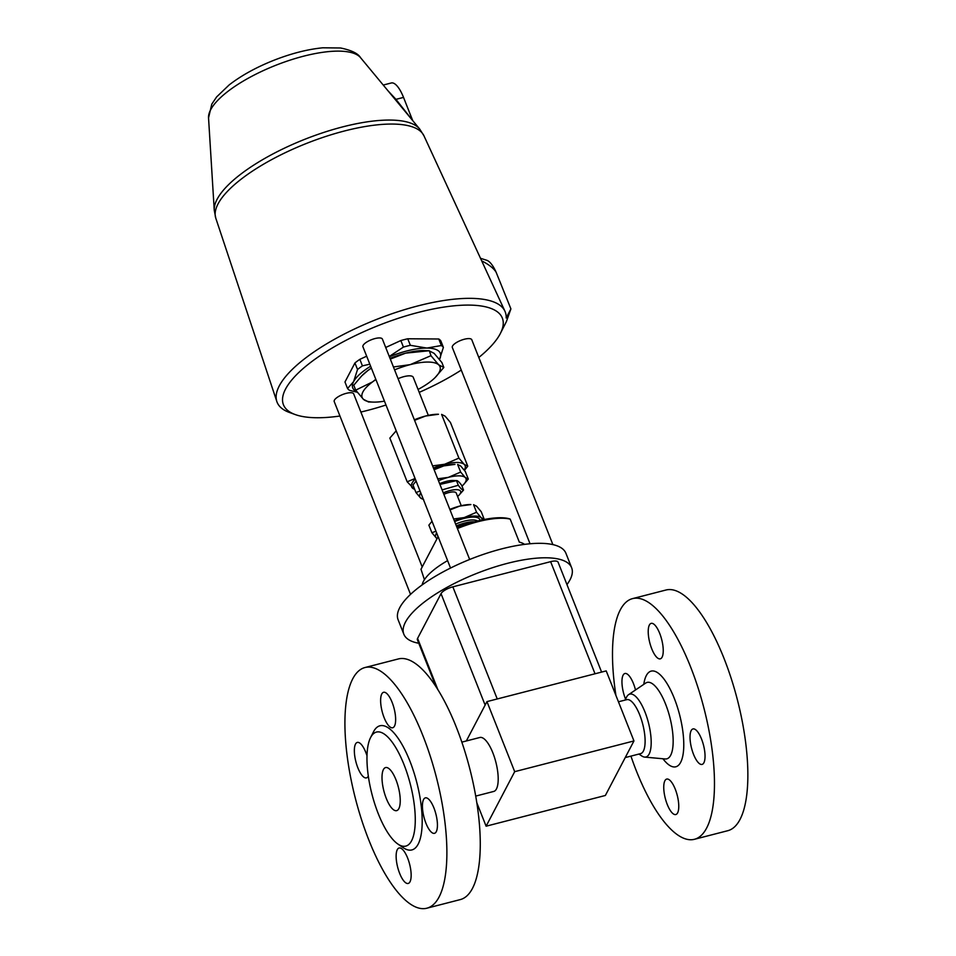 <?xml version="1.0" encoding="UTF-8"?>
<svg xmlns="http://www.w3.org/2000/svg" width="956" height="956" viewBox="0 0 956 956"><rect width="100%" height="100%" fill="white"/><g stroke="black" fill="none" stroke-linecap="round" stroke-linejoin="round"><path stroke-width="1.43" d="M433.928 807.963A18.307 6.166 75.6 0 1 434.502 833.321A18.307 6.166 75.6 0 1 423.962 817.129A18.307 6.166 75.6 0 1 425.36 797.866A18.307 6.166 75.6 0 1 433.928 807.963M407.65 858.094A18.307 6.166 75.6 0 1 408.212 883.452A18.307 6.166 75.6 0 1 397.672 867.259A18.307 6.166 75.6 0 1 399.082 847.996A18.307 6.166 75.6 0 1 407.65 858.094M392.139 702.397A18.307 6.166 75.6 0 1 392.701 727.755A18.307 6.166 75.6 0 1 382.161 711.563A18.307 6.166 75.6 0 1 383.571 692.299A18.307 6.166 75.6 0 1 392.139 702.397M395.987 779.833A22.239 7.493 75.6 0 1 396.668 810.64A22.239 7.493 75.6 0 1 383.87 790.971A22.239 7.493 75.6 0 1 385.579 767.572A22.239 7.493 75.6 0 1 395.987 779.833M368.311 776.069A18.307 6.166 75.6 0 1 366.423 777.885A18.307 6.166 75.6 0 1 355.883 761.693A18.307 6.166 75.6 0 1 357.281 742.43A18.307 6.166 75.6 0 1 365.861 752.527A18.307 6.166 75.6 0 1 366.996 755.718M701.537 739.036A18.307 6.166 75.6 0 1 702.098 764.406A18.307 6.166 75.6 0 1 691.558 748.213A18.307 6.166 75.6 0 1 692.969 728.938A18.307 6.166 75.6 0 1 701.537 739.036M675.259 789.166A18.307 6.166 75.6 0 1 675.82 814.536A18.307 6.166 75.6 0 1 665.28 798.344A18.307 6.166 75.6 0 1 666.691 779.08A18.307 6.166 75.6 0 1 675.259 789.166M659.736 633.47A18.307 6.166 75.6 0 1 660.297 658.839A18.307 6.166 75.6 0 1 649.757 642.647A18.307 6.166 75.6 0 1 651.167 623.372A18.307 6.166 75.6 0 1 659.736 633.47M625.547 699.111A18.307 6.166 75.6 0 1 624.889 673.514A18.307 6.166 75.6 0 1 633.458 683.6A18.307 6.166 75.6 0 1 635.501 689.981M478.801 357.496A117.708 38.706 158.4 0 0 500.442 333.333A117.708 38.706 158.4 0 0 418.62 312.337A117.708 38.706 158.4 0 0 305.729 366.351A117.708 38.706 158.4 0 0 295.249 414.569A117.708 38.706 158.4 0 0 339.942 416.027M360.866 412.048A117.708 38.706 158.4 0 0 385.997 405.009M419.206 392.366A117.708 38.706 158.4 0 0 461.282 370.068M422.205 566.956L353.672 393.86A10.468 3.442 158.4 0 0 342.678 394.517A10.468 3.442 158.4 0 0 334.218 401.568L410.542 594.357M469.659 559.475L382.388 339.081A10.468 3.442 158.4 0 0 369.876 340.384A10.468 3.442 158.4 0 0 362.933 346.777L450.539 568.043M359.838 359.337A52.317 17.208 158.4 0 0 354.939 362.957L344.973 381.982L347.554 388.518L353.589 381.659L357.532 369.494A52.317 17.208 -21.6 0 1 362.42 365.873L359.838 359.337L366.662 356.206M389.283 356.469L403.42 347.088A52.317 17.208 -21.6 0 1 410.339 345.307L426.902 348.068L441.361 345.534A52.317 17.208 -21.6 0 1 443.393 347.387L440.8 340.85A52.317 17.208 158.4 0 0 438.78 338.998L407.746 338.771A52.317 17.208 158.4 0 0 400.827 340.551L385.71 347.47M552.891 544.609L471.786 339.75A10.468 3.442 158.4 0 0 460.78 340.408A10.468 3.442 158.4 0 0 452.319 347.458L530.054 543.761M412.705 120.599L395.951 99.352A3.657 0.765 -38.6 0 1 395.378 99.699M383.236 85.048L391.279 82.981A26.159 8.807 75.6 0 1 403.528 97.404L395.951 99.352L387.897 90.677M403.528 97.404L412.562 120.229M295.249 414.569L289.405 412.454A122.679 40.343 -21.6 0 1 276.834 401.52A122.679 40.343 -21.6 0 1 417.975 305.896A122.679 40.343 -21.6 0 1 504.935 311.214A122.679 40.343 -21.6 0 1 506.166 318.001L510.91 308.908L496.152 272.293A26.314 8.867 -104.4 0 0 486.771 260.283L480.51 258.299M510.91 308.908L506.369 321.634L500.442 333.333M481.788 260.916C489.006 264.597 493.798 268.385 496.152 272.293M443.393 347.387L439.449 359.54M441.361 345.534L438.78 338.998M410.339 345.307L407.746 338.771M403.42 347.088L400.827 340.551M362.42 365.873L369.817 364.176M443.859 494.324A10.468 3.442 -21.6 0 1 456.263 493.081L461.27 505.7M403.826 634.198L398.102 619.727A90.246 29.684 -21.6 0 1 443.739 571.557A90.246 29.684 -21.6 0 1 540.403 543.319A90.246 29.684 -21.6 0 1 565.916 553.285L571.64 567.756A90.246 29.684 158.4 0 0 546.127 557.79A90.246 29.684 158.4 0 0 449.463 586.028A90.246 29.684 158.4 0 0 403.826 634.198A90.246 29.684 158.4 0 0 418.764 643.257M566.956 584.594A90.246 29.684 158.4 0 0 571.64 567.756M435.984 686.731L417.39 639.779A10.468 3.442 -21.6 0 1 417.581 638.381L441.027 593.664A10.468 3.442 -21.6 0 1 452.845 586.841L550.632 561.662A10.468 3.442 -21.6 0 1 558.077 562.164L601.599 672.08M449.834 509.429A24.844 8.174 -21.6 0 1 459.705 506.083A24.844 8.174 -21.6 0 1 470.878 504.565L459.705 506.083L450.025 509.906M432.016 521.271L428.874 525.143L431.885 532.719L435.96 531.237M482.111 519.933A24.844 8.174 158.4 0 0 481.155 517.698L484.202 519.251L481.203 511.663L476.602 506.214L473.555 504.672L476.554 512.249L481.155 517.698A24.844 8.174 158.4 0 0 464.246 517.566A24.844 8.174 158.4 0 0 454.387 520.912M453.622 518.977L464.246 517.566L476.554 512.249M437.047 538.658L436.474 538.168A24.844 8.174 158.4 0 0 437.071 538.61M436.641 532.946A24.844 8.174 158.4 0 0 436.474 538.168L431.885 532.719M457.398 528.537A56.237 18.499 -21.6 0 1 510.217 519.144L509.357 518.773A54.934 18.068 158.4 0 0 457.111 527.784M437.597 535.372A22.621 7.445 -21.6 0 0 438.207 536.973A54.934 18.068 158.4 0 0 437.812 537.2L438.673 537.571M424.416 579.683L420.999 569.25L437.812 537.2M524.557 544.37A56.237 18.499 158.4 0 0 519.311 542.112L510.217 519.144M447.599 560.634A56.237 18.499 158.4 0 0 422.146 584.917M466.325 740.972L486.963 701.608L606.212 670.897L633.947 740.948L514.698 771.659L486.102 826.199L605.363 795.476L633.947 740.948M486.102 826.199L476.853 802.825M486.963 701.608L514.698 771.659M461.844 742.131L479.816 737.494A27.855 9.381 75.6 0 1 494.479 757.379A27.855 9.381 75.6 0 1 496.451 788.939A27.855 9.381 75.6 0 1 493.714 791.448L475.73 796.085M411.582 840.778A58.854 19.825 75.6 0 1 397.959 844.1A58.854 19.825 75.6 0 1 371.92 794.054A58.854 19.825 75.6 0 1 370.546 737.65A58.854 19.825 75.6 0 1 403.898 764.334A58.854 19.825 75.6 0 1 411.582 840.778M364.905 667.551L398.294 658.959A124.244 41.861 75.6 0 1 463.672 747.652A124.244 41.861 75.6 0 1 472.479 888.375A124.244 41.861 75.6 0 1 460.266 899.596L426.878 908.2A124.244 41.861 75.6 0 1 355.357 798.32A124.244 41.861 75.6 0 1 364.905 667.551A124.244 41.861 75.6 0 1 430.284 756.244A124.244 41.861 75.6 0 1 439.091 896.979A124.244 41.861 75.6 0 1 426.878 908.2M370.546 737.65L373.485 731.854A64.088 21.594 75.6 0 1 409.801 760.892A64.088 21.594 75.6 0 1 418.166 844.148A64.088 21.594 75.6 0 1 403.336 847.757L397.959 844.1M630.936 756.112A124.244 41.861 -104.4 0 0 694.486 839.284A124.244 41.861 -104.4 0 0 704.034 708.515A124.244 41.861 -104.4 0 0 632.502 598.635A124.244 41.861 -104.4 0 0 620.301 609.856A124.244 41.861 -104.4 0 0 615.927 695.406M694.486 839.284L727.875 830.68A124.244 41.861 -104.4 0 0 737.423 699.923A124.244 41.861 -104.4 0 0 665.902 590.031L632.502 598.635M618.448 701.788L626.73 699.661A27.855 9.381 75.6 0 1 641.392 719.545A27.855 9.381 75.6 0 1 643.364 751.093A27.855 9.381 75.6 0 1 640.628 753.615L625.224 757.582M625.057 700.091L626.527 697.187A32.456 10.934 75.6 0 1 626.586 697.055A32.456 10.934 75.6 0 1 628.57 694.677A32.456 10.934 75.6 0 1 648.467 722.832A32.456 10.934 75.6 0 1 644.643 757.092A32.456 10.934 75.6 0 1 641.643 755.885L638.943 754.045M457.601 496.439A15.177 4.995 158.4 0 0 458.904 495.268A15.177 4.995 158.4 0 0 457.936 489.783A15.177 4.995 158.4 0 0 443.285 492.878M442.102 489.878L458.306 485.266C460.768 488.659 462.513 490.261 463.541 490.058L458.904 495.268M439.652 483.688A15.177 4.995 -21.6 0 1 453.048 480.486L456.598 480.605L439.939 484.429M463.541 490.058L461.7 485.385C459.239 482.003 457.494 480.402 456.466 480.605L458.306 485.266M414.354 419.804A28.776 9.464 -21.6 0 1 425.551 416.027A28.776 9.464 -21.6 0 1 438.493 414.271L425.551 416.027L414.557 420.329M395.593 431.395A28.776 9.464 -21.6 0 1 395.82 431.168A28.776 9.464 -21.6 0 1 396.202 430.798L389.857 438.075L407.172 481.8L415.083 478.502M415.298 479.028A28.776 9.464 158.4 0 0 412.49 488.11A28.776 9.464 158.4 0 0 414.701 489.317M464.258 470.089A28.776 9.464 158.4 0 0 464.222 464.401A28.776 9.464 158.4 0 0 444.648 464.258A28.776 9.464 158.4 0 0 433.45 468.034M433.928 469.241A24.844 8.174 -21.6 0 1 443.787 465.895A24.844 8.174 -21.6 0 1 454.972 464.377L443.787 465.895L434.12 469.719M432.602 465.883L444.648 464.258L458.892 458.103L464.222 464.401L467.759 466.193L464.437 470.328M414.844 489.699L407.172 481.8M467.759 466.193L450.443 422.48L445.126 416.171L441.588 414.378L458.892 458.103M398.066 378.684A13.073 4.302 -21.6 0 1 413.231 377.273L428.312 415.37M368.586 401.926L363.447 399.321A41.849 13.766 158.4 0 0 373.091 402.094A41.849 13.766 158.4 0 0 384.467 401.15M355.704 390.156L372.601 381.874A41.849 13.766 158.4 0 0 363.447 399.321L355.704 390.156L353.756 385.232L361.667 375.935L368.048 370.39A41.849 13.766 -21.6 0 1 371.37 368.072M393.43 366.973L410.22 364.63A41.849 13.766 158.4 0 0 394.577 369.864M375.911 379.556A41.849 13.766 158.4 0 0 372.601 381.874L375.804 379.293M410.22 364.63L430.953 355.68L438.696 364.845A41.849 13.766 158.4 0 0 410.22 364.63M438.696 364.845L443.835 367.451L435.159 377.512A41.849 13.766 158.4 0 0 438.696 364.845M418.047 389.427A41.849 13.766 158.4 0 0 429.543 382.304A41.849 13.766 158.4 0 0 435.159 377.512M443.835 367.451L441.887 362.539L434.144 353.361L429.005 350.756L405.667 353.146A41.849 13.766 -21.6 0 1 424.5 350.589L429.328 350.756L430.953 355.68M390.036 358.38A41.849 13.766 -21.6 0 1 405.667 353.146L390.311 359.098M371.382 368.12L368.048 370.39A41.849 13.766 -21.6 0 0 362.432 375.17L361.667 375.935M370.629 366.22A47.083 15.487 158.4 0 0 353.589 381.659A47.083 15.487 158.4 0 0 356.779 391.59M439.521 359.42A47.083 15.487 158.4 0 0 426.902 348.068A47.083 15.487 158.4 0 0 389.403 356.779M357.269 392.235L349.585 390.359A52.317 17.208 -21.6 0 1 347.554 388.518M357.532 369.494L354.939 362.957M460.649 472.061L465.237 477.51A24.844 8.174 158.4 0 0 448.328 477.379L460.649 472.061L457.637 464.473L460.696 466.026L465.285 471.463L468.297 479.052L463.337 484.835M461.987 486.114A24.844 8.174 158.4 0 0 463.146 485.027A24.844 8.174 158.4 0 0 465.237 477.51L468.297 479.052M423.616 499.522L420.568 497.968A24.844 8.174 158.4 0 0 423.305 499.259M420.736 492.758A24.844 8.174 158.4 0 0 420.568 497.968L415.968 492.531L420.054 491.037M437.705 478.789L448.328 477.379A24.844 8.174 158.4 0 0 438.469 480.725M416.099 481.071L412.968 484.943L415.968 492.531M276.834 401.52L215.793 218.207A111.96 36.818 -21.6 0 1 218.04 203.915A111.96 36.818 -21.6 0 1 324.717 136.804A111.96 36.818 -21.6 0 1 423.95 135.8L504.935 311.214M210.643 109.785A82.216 27.043 -21.6 0 1 285.569 61.65A82.216 27.043 -21.6 0 1 360.567 57.695L419.624 128.941A111.075 36.531 158.4 0 0 318.324 134.27A111.075 36.531 158.4 0 0 217.096 199.29A111.075 36.531 158.4 0 0 214.252 210.248L208.539 117.887A82.216 27.043 -21.6 0 1 210.643 109.785M455.642 524.079A20.53 6.752 -21.6 0 1 477.594 520.996M454.662 521.594A22.621 7.445 -21.6 0 1 480.031 520.411M456.359 525.896A20.53 6.752 -21.6 0 1 474.57 521.809M456.693 526.732A20.817 6.847 -21.6 0 1 471.595 522.669M550.632 561.662L595.026 673.777M452.845 586.841L497.24 698.956M417.581 638.381L437.944 689.826M441.027 593.664L485.134 705.086M662.95 758.765A49.389 16.634 -104.4 0 0 683.683 748.524A49.389 16.634 -104.4 0 0 666.882 683.313A49.389 16.634 -104.4 0 0 643.782 684.365M665.711 758.992L665.209 758.968A39.459 13.3 -104.4 0 0 669.857 717.323A39.459 13.3 -104.4 0 0 645.67 683.086L646.089 682.835M208.539 117.887L211.79 104.132L216.642 96.903L229.177 84.917C241.45 75.428 256.471 67.171 274.241 60.144C291.568 53.381 307.76 49.27 322.817 47.8L340.515 47.979C351.354 50.202 358.034 53.44 360.567 57.695M419.624 128.941L423.95 135.8M215.793 218.207L214.252 210.248M644.643 757.092L665.209 758.968M628.57 694.677L645.67 683.086M373.091 402.094L368.263 401.938"/></g></svg>
